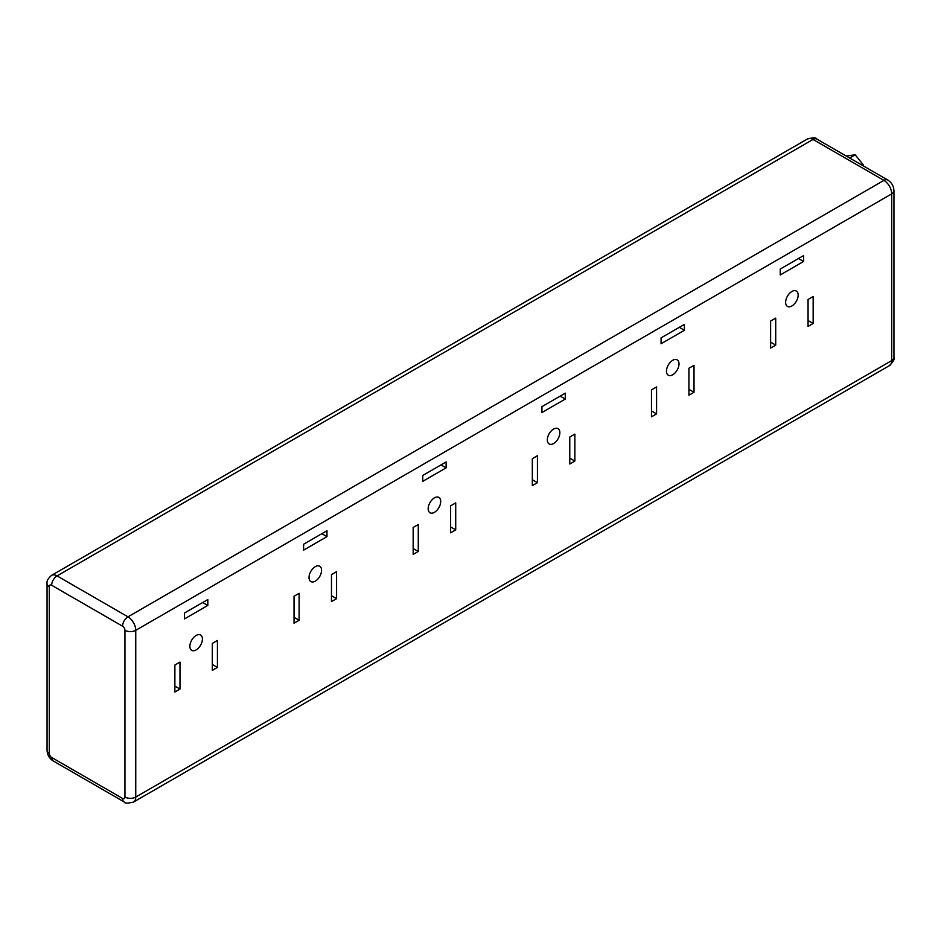 <?xml version="1.0" encoding="UTF-8"?>
<svg xmlns="http://www.w3.org/2000/svg" width="941" height="941" viewBox="0 0 941 941"><rect width="100%" height="100%" fill="white"/><g stroke="black" fill="none" stroke-linecap="round" stroke-linejoin="round"><path stroke-width="1.41" d="M196.151 635.434A8.869 5.117 -60 0 1 200.586 634.999A8.869 5.117 -60 0 1 201.939 642.103A8.869 5.117 -60 0 1 196.151 649.913A8.869 5.117 -60 0 1 191.717 650.349A8.869 5.117 -60 0 1 190.353 643.244A8.869 5.117 -60 0 1 196.151 635.434M315.294 566.647A8.869 5.117 -60 0 1 319.728 566.211A8.869 5.117 -60 0 1 321.093 573.304A8.869 5.117 -60 0 1 315.294 581.126A8.869 5.117 -60 0 1 310.859 581.562A8.869 5.117 -60 0 1 309.507 574.457A8.869 5.117 -60 0 1 315.294 566.647M434.448 497.86A8.869 5.117 -60 0 1 438.882 497.413A8.869 5.117 -60 0 1 440.235 504.517A8.869 5.117 -60 0 1 434.448 512.327A8.869 5.117 -60 0 1 430.013 512.774A8.869 5.117 -60 0 1 428.649 505.67A8.869 5.117 -60 0 1 434.448 497.86M553.59 429.061A8.869 5.117 -60 0 1 558.025 428.625A8.869 5.117 -60 0 1 559.389 435.73A8.869 5.117 -60 0 1 553.59 443.54A8.869 5.117 -60 0 1 549.156 443.987A8.869 5.117 -60 0 1 547.803 436.883A8.869 5.117 -60 0 1 553.59 429.061M672.744 360.274A8.869 5.117 -60 0 1 677.167 359.838A8.869 5.117 -60 0 1 678.532 366.943A8.869 5.117 -60 0 1 672.744 374.753A8.869 5.117 -60 0 1 668.31 375.188A8.869 5.117 -60 0 1 666.946 368.084A8.869 5.117 -60 0 1 672.744 360.274M791.887 305.966A8.869 5.117 120 0 0 797.686 298.156A8.869 5.117 120 0 0 796.321 291.051A8.869 5.117 120 0 0 791.887 291.487A8.869 5.117 120 0 0 786.1 299.297A8.869 5.117 120 0 0 787.452 306.401A8.869 5.117 120 0 0 791.887 305.966M846.218 156.041L855.181 154.806L863.262 164.863L863.262 165.875M656.571 386.939L651.466 389.88L651.466 416.839L656.571 413.887L656.571 386.939M694.011 365.32L688.918 368.26L688.918 395.22L694.011 392.279L694.011 365.32M684.413 324.386L661.064 337.866L661.064 343.747L684.413 330.279L684.413 324.386M803.567 255.599L780.218 269.067L780.218 274.96L803.567 261.48L803.567 255.599M775.713 318.14L770.62 321.093L770.62 348.052L775.713 345.1L775.713 318.14M813.165 296.533L808.06 299.473L808.06 326.433L813.165 323.481L813.165 296.533M565.27 399.066L565.27 393.173L541.922 406.653L541.922 412.546L565.27 399.066L560.166 396.114M446.116 467.853L446.116 461.96L422.768 475.44L422.768 481.333L446.116 467.853L441.011 464.913M326.974 536.641L326.974 530.748L303.625 544.227L303.625 550.12L326.974 536.641L321.869 533.7M207.82 605.428L207.82 599.546L184.471 613.014L184.471 618.907L207.82 605.428L202.715 602.487M574.869 461.066L574.869 434.107L569.764 437.047L569.764 464.007L574.869 461.066L569.764 458.114M455.715 529.854L455.715 502.894L450.621 505.846L450.621 532.794L455.715 529.854L450.621 526.913M336.572 598.641L336.572 571.681L331.467 574.633L331.467 601.593L336.572 598.641L331.467 595.7M217.418 667.428L217.418 640.48L212.325 643.421L212.325 670.38L217.418 667.428L212.325 664.487M537.417 482.686L537.417 455.726L532.324 458.667L532.324 485.627L537.417 482.686L532.324 479.734M418.275 551.473L418.275 524.513L413.17 527.454L413.17 554.414L418.275 551.473L413.17 548.521M299.12 620.26L299.12 593.3L294.027 596.253L294.027 623.201L299.12 620.26L294.027 617.32M179.978 689.047L179.978 662.099L174.873 665.04L174.873 692L179.978 689.047L174.873 686.107M855.181 154.806L849.641 158.006M863.262 164.863L862.391 165.369M808.06 320.54L813.165 323.481M770.62 342.159L775.713 345.1M798.462 258.54L803.567 261.48M679.308 327.327L684.413 330.279M688.918 389.327L694.011 392.279M651.466 410.946L656.571 413.887M51.661 585.267A3.364 1.941 -120 0 0 49.285 586.643L49.285 753.376A3.364 1.941 -120 0 0 51.661 757.493L122.565 798.427A3.364 1.941 -120 0 0 124.941 797.051L124.941 630.317A3.364 1.941 -120 0 0 122.565 626.2L51.661 585.267A7.646 4.411 120 0 1 57.072 575.904L127.976 616.837A11.01 6.352 60 0 1 135.751 630.317L135.751 797.051L891.715 360.603L891.715 193.87A11.01 6.352 -120 0 0 883.928 180.39L813.024 139.456A11.01 6.352 -120 0 0 807.531 138.915L51.567 575.363A11.01 6.352 60 0 1 57.072 575.904L813.024 139.456A7.646 4.411 120 0 1 816.847 139.08C816.529 137.586 813.424 137.539 807.531 138.915M124.941 797.051A7.646 4.411 180 0 0 135.751 797.051A11.01 6.352 60 0 1 133.469 802.085L889.433 365.637A11.01 6.352 -120 0 0 891.715 360.603A7.646 4.411 180 0 0 893.95 357.486L893.95 190.752A7.646 4.411 180 0 1 891.715 193.87L135.751 630.317A7.646 4.411 180 0 1 124.941 630.317M122.565 626.2A7.646 4.411 120 0 1 127.976 616.837L883.928 180.39A7.646 4.411 120 0 1 887.751 180.013L816.847 139.08M49.285 586.643A7.646 4.411 180 0 1 47.05 583.514C46.509 581.197 48.015 578.48 51.567 575.363M49.285 753.376A7.646 4.411 180 0 1 47.05 750.248L47.05 583.514M51.661 757.493A7.646 4.411 120 0 0 53.249 760.987C49.344 758.47 47.273 754.894 47.05 750.248M122.565 798.427A7.646 4.411 120 0 0 124.153 801.92L53.249 760.987M124.153 801.92C124.471 803.414 127.576 803.461 133.469 802.085M887.751 180.013C891.656 182.53 893.727 186.106 893.95 190.752M893.95 357.486C895.079 358.509 893.574 361.226 889.433 365.637"/></g></svg>
